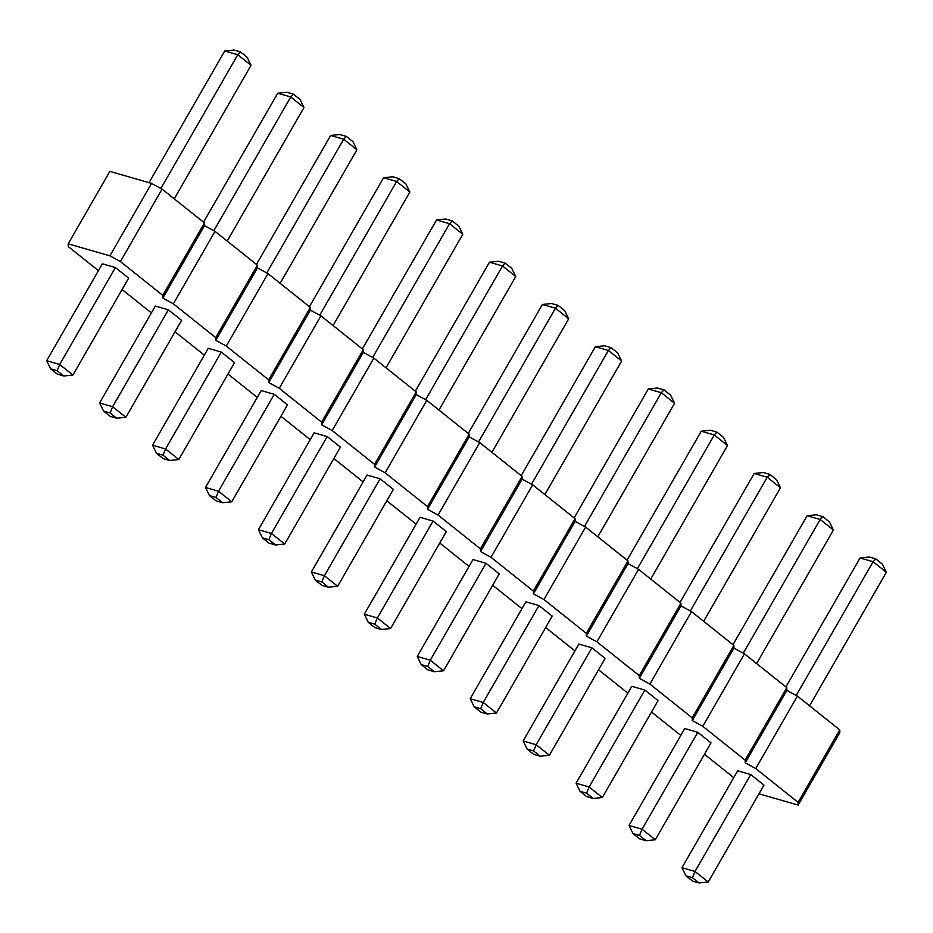 <?xml version="1.0" encoding="UTF-8"?>
<svg xmlns="http://www.w3.org/2000/svg" width="933" height="933" viewBox="0 0 933 933"><rect width="100%" height="100%" fill="white"/><g stroke="black" fill="none" stroke-linecap="round" stroke-linejoin="round"><path stroke-width="1.4" d="M109.907 255.84L120.415 261.567L162.774 295.364L162.843 298.094L204.514 225.634L204.432 222.905L162.074 189.107L151.566 183.393L109.837 171.392L68.179 243.851L109.907 255.84L151.566 183.393M98.443 270.663L68.261 246.58L68.179 243.851M151.379 312.905L122.095 289.533M204.327 355.158L175.031 331.786M257.263 397.411L227.979 374.028M310.211 439.653L280.915 416.281M363.147 481.906L333.862 458.535M416.095 524.159L386.798 500.776M469.042 566.401L439.746 543.029M521.979 608.654L492.694 585.283M574.926 650.896L545.63 627.524M627.862 693.149L598.578 669.777M680.81 735.402L651.514 712.019M733.758 777.644L704.462 754.272M162.843 298.094L173.363 303.82L215.71 337.618L215.791 340.335L226.299 346.061L268.657 379.859L268.739 382.588L279.247 388.315L321.593 422.113L321.675 424.842L332.183 430.556L374.541 464.366L374.623 467.083L385.131 472.809L427.489 506.607L427.559 509.336L438.067 515.063L480.425 548.861L480.507 551.59L491.015 557.304L533.373 591.102L533.443 593.831L543.962 599.557L586.309 633.355L586.39 636.084L596.898 641.811L639.257 675.609L639.338 678.326L649.846 684.052L692.193 717.85L692.274 720.579L702.782 726.306L745.14 760.103L745.222 762.832L755.73 768.559L798.088 802.357L798.158 805.074L758.961 793.808M644.843 690.047L589.12 786.962L576.081 783.207L631.804 686.303L644.843 690.047L658.08 700.613L602.356 797.528L593.178 798.473L586.659 796.595L580.046 791.324L586.565 793.19L593.178 798.473M549.409 755.275L536.172 744.709L523.133 740.965L578.857 644.05L591.895 647.805L605.132 658.36L549.409 755.275L540.242 756.22L533.723 754.354L527.098 749.071L533.618 750.948L540.242 756.22M538.959 605.552L483.236 702.467L470.197 698.712L525.92 601.808L538.959 605.552L552.196 616.118L496.473 713.022L487.294 713.978L480.775 712.101L474.162 706.817L480.682 708.695L487.294 713.978M486.011 563.31L430.288 660.214L417.249 656.47L472.973 559.555L486.011 563.31L499.248 573.865L443.525 670.78L434.358 671.725L427.827 669.847L421.215 664.576L427.734 666.442L434.358 671.725M231.757 501.779L218.52 491.213L205.482 487.469L261.205 390.565L274.244 394.309L287.481 404.875L231.757 501.779L222.579 502.735L216.059 500.858L209.447 495.575L215.966 497.452L222.579 502.735M284.693 544.032L271.456 533.466L258.418 529.722L314.141 432.807L327.191 436.562L340.417 447.117L284.693 544.032L275.527 544.977L269.007 543.111L262.383 537.828L268.902 539.694L275.527 544.977M337.641 586.274L324.404 575.719L311.365 571.964L367.089 475.06L380.128 478.804L393.364 489.37L337.641 586.274L328.463 587.23L321.943 585.353L315.331 580.069L321.85 581.947L328.463 587.23M433.075 521.057L377.352 617.961L364.302 614.217L420.037 517.314L433.075 521.057L446.312 531.623L390.577 628.527L381.41 629.483L374.891 627.606L368.267 622.323L374.786 624.2L381.41 629.483M697.791 732.3L642.056 829.204L629.017 825.46L684.74 728.556L697.791 732.3L711.016 742.866L655.293 839.77L646.126 840.726L639.606 838.849L632.982 833.566L639.502 835.443L646.126 840.726M125.873 417.284L112.636 406.718L99.598 402.974L155.321 306.059L168.36 309.814L181.597 320.369L125.873 417.284L116.695 418.229L110.176 416.363L103.563 411.08L110.082 412.957L116.695 418.229M178.809 459.526L165.573 448.971L152.534 445.216L208.257 348.312L221.296 352.056L234.533 362.622L178.809 459.526L169.643 460.482L163.123 458.604L156.499 453.321L163.018 455.199L169.643 460.482M115.412 267.561L59.689 364.476L46.65 360.721L102.373 263.817L115.412 267.561L128.649 278.127L72.926 375.031L63.747 375.987L57.228 374.11L50.615 368.827L57.135 370.704L63.747 375.987M708.24 882.023L695.003 871.457L681.965 867.713L737.688 770.798L750.727 774.553L763.964 785.108L708.24 882.023L699.062 882.968L692.543 881.102L685.93 875.819L692.449 877.685L699.062 882.968M173.363 303.82L215.022 231.361L204.514 225.634M215.022 231.361L257.38 265.159L257.45 267.888L267.969 273.614L310.316 307.412L310.397 310.129L320.905 315.855L363.264 349.653L363.334 352.382L373.853 358.109L416.2 391.907L416.281 394.636L426.789 400.35L469.147 434.16L469.229 436.877L479.737 442.604L522.095 476.401L522.165 479.13L532.673 484.857L575.031 518.655L575.113 521.384L585.621 527.098L627.979 560.896L628.049 563.625L638.569 569.352L680.915 603.15L680.997 605.879L691.505 611.605L733.863 645.403L733.944 648.12L744.452 653.846L786.799 687.644L786.881 690.373L797.388 696.1L839.747 729.898L839.828 732.627L798.158 805.074M120.415 261.567L162.074 189.107M162.774 295.364L204.432 222.905M215.71 337.618L257.38 265.159M215.791 340.335L257.45 267.888M226.299 346.061L267.969 273.614M268.657 379.859L310.316 307.412M268.739 382.588L310.397 310.129M279.247 388.315L320.905 315.855M321.593 422.113L363.264 349.653M321.675 424.842L363.334 352.382M332.183 430.556L373.853 358.109M374.541 464.366L416.2 391.907M374.623 467.083L416.281 394.636M385.131 472.809L426.789 400.35M427.489 506.607L469.147 434.16M427.559 509.336L469.229 436.877M438.067 515.063L479.737 442.604M480.425 548.861L522.095 476.401M480.507 551.59L522.165 479.13M491.015 557.304L532.673 484.857M533.373 591.102L575.031 518.655M533.443 593.831L575.113 521.384M543.962 599.557L585.621 527.098M586.309 633.355L627.979 560.896M586.39 636.084L628.049 563.625M596.898 641.811L638.569 569.352M639.257 675.609L680.915 603.15M639.338 678.326L680.997 605.879M649.846 684.052L691.505 611.605M692.193 717.85L733.863 645.403M692.274 720.579L733.944 648.12M702.782 726.306L744.452 653.846M745.14 760.103L786.799 687.644M745.222 762.832L786.881 690.373M755.73 768.559L797.388 696.1M798.088 802.357L839.747 729.898M586.565 793.19L589.12 786.962L602.356 797.528M533.618 750.948L536.172 744.709L591.895 647.805M480.682 708.695L483.236 702.467L496.473 713.022M427.734 666.442L430.288 660.214L443.525 670.78M215.966 497.452L218.52 491.213L274.244 394.309M268.902 539.694L271.456 533.466L327.191 436.562M321.85 581.947L324.404 575.719L380.128 478.804M374.786 624.2L377.352 617.961L390.577 628.527M639.502 835.443L642.056 829.204L655.293 839.77M110.082 412.957L112.636 406.718L168.36 309.814M163.018 455.199L165.573 448.971L221.296 352.056M57.135 370.704L59.689 364.476L72.926 375.031M692.449 877.685L695.003 871.457L750.727 774.553M703.68 621.32L780.466 487.784L776.501 479.679L769.877 474.396L767.229 477.218L780.466 487.784M680.029 602.438L754.191 473.474L767.229 477.218L690.327 610.952M627.081 560.197L701.243 431.221L714.281 434.965L727.518 445.531L723.553 437.425L716.941 432.142L714.281 434.965L637.379 568.71M650.733 579.066L727.518 445.531M597.796 536.813L674.582 403.278L670.617 395.172L663.993 389.889L661.345 392.723L674.582 403.278M574.145 517.943L648.307 388.968L661.345 392.723L584.443 526.457M544.849 494.572L621.635 361.036L617.669 352.931L611.057 347.647L608.398 350.47L621.635 361.036M521.197 475.69L595.359 346.726L608.398 350.47L531.495 484.215M319.727 315.214L396.63 181.469L409.867 192.035L405.902 183.929L399.277 178.646L396.63 181.469L383.591 177.725L309.429 306.7M333.081 325.57L409.867 192.035M362.366 348.942L436.527 219.978L449.566 223.722L462.803 234.288L458.838 226.183L452.225 220.899L449.566 223.722L372.664 357.467M386.017 367.824L462.803 234.288M425.611 399.709L502.514 265.975L515.751 276.53L511.785 268.424L505.173 263.153L502.514 265.975L489.475 262.22L415.313 391.195M438.965 410.065L515.751 276.53M491.913 452.318L568.698 318.783L564.733 310.677L558.109 305.394L555.462 308.217L568.698 318.783M468.261 433.448L542.423 304.473L555.462 308.217L478.559 441.962M756.616 663.561L833.402 530.026L829.437 521.92L822.824 516.637L820.177 519.471L833.402 530.026M732.965 644.691L807.127 515.716L820.177 519.471L743.263 653.205M203.546 222.194L277.707 93.23L290.746 96.974L303.983 107.54L300.018 99.434L293.394 94.151L290.746 96.974L213.844 230.719M227.197 241.076L303.983 107.54M256.482 264.447L330.644 135.472L343.682 139.227L356.919 149.793L352.954 141.676L346.341 136.405L343.682 139.227L266.78 272.961M280.133 283.317L356.919 149.793M174.249 198.822L251.035 65.287L247.07 57.181L240.457 51.898L237.798 54.732L251.035 65.287M149.035 182.658L224.76 50.977L237.798 54.732L160.896 188.466M785.913 686.933L860.074 557.969L873.113 561.713L886.35 572.279L882.385 564.173L875.772 558.89L873.113 561.713L796.211 695.458M809.564 705.815L886.35 572.279M576.081 783.207L580.046 791.324M523.133 740.965L527.098 749.071M470.197 698.712L474.162 706.817M417.249 656.47L421.215 664.576M205.482 487.469L209.447 495.575M258.418 529.722L262.383 537.828M311.365 571.964L315.331 580.069M364.302 614.217L368.267 622.323M629.017 825.46L632.982 833.566M99.598 402.974L103.563 411.08M152.534 445.216L156.499 453.321M46.65 360.721L50.615 368.827M681.965 867.713L685.93 875.819M769.877 474.396L763.357 472.518L754.191 473.474M716.941 432.142L710.421 430.265L701.243 431.221M663.993 389.889L657.473 388.023L648.307 388.968M611.057 347.647L604.537 345.77L595.359 346.726M399.277 178.646L392.758 176.78L383.591 177.725M452.225 220.899L445.706 219.022L436.527 219.978M505.173 263.153L498.642 261.275L489.475 262.22M558.109 305.394L551.59 303.517L542.423 304.473M822.824 516.637L816.305 514.771L807.127 515.716M293.394 94.151L286.874 92.274L277.707 93.23M346.341 136.405L339.822 134.527L330.644 135.472M240.457 51.898L233.938 50.032L224.76 50.977M875.772 558.89L869.253 557.013L860.074 557.969"/></g></svg>
